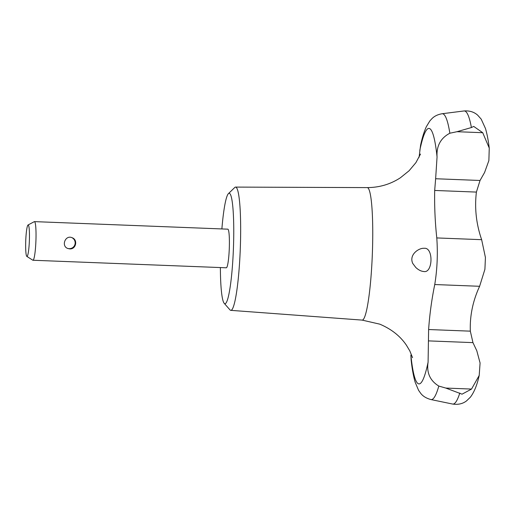 <?xml version="1.0" encoding="UTF-8"?>
<svg xmlns="http://www.w3.org/2000/svg" width="515" height="515" viewBox="0 0 515 515"><rect width="100%" height="100%" fill="white"/><g stroke="black" fill="none" stroke-linecap="round" stroke-linejoin="round"><path stroke-width="0.77" d="M476.8 350.76L480.083 362.991L479.201 375.448L471.534 389.07L462.039 394.175L445.797 388.065L438.812 386.063C430.044 380.707 426.472 372.731 428.094 362.154L428.615 329.529L470.33 331.158L472.957 342.623L476.8 350.76M471.399 127.54L456.992 131.705L449.853 133.224C440.64 138.072 436.372 145.99 437.055 156.991L435.632 178.744L480.038 180.475L484.583 172.486L488.877 160.577L489.25 148.062L482.729 132.709L473.729 126.42L471.399 127.54A146.672 16.847 -87.8 0 0 464.002 110.963C469.513 110.558 474.07 111.955 477.663 115.16L481.21 119.152L485.478 128.531C487.048 133.81 488.304 140.325 489.25 148.062M419.088 157.275L420.575 145.275C422.152 137.865 424.077 131.666 426.349 126.69L429.883 120.883L431.956 118.617C434.396 116.133 437.763 114.504 442.076 113.744L464.002 110.963M428.615 329.529C429.658 314.472 431.705 299.479 434.75 284.538C437.229 269.377 437.911 253.844 436.784 237.93C435.085 222.081 434.383 206.257 434.686 190.453L435.632 178.744M412.753 263.442L415.747 267.433C418.431 269.957 421.115 271.315 423.8 271.508C432.973 273.491 433.662 246.904 424.083 248.314C419.255 247.741 408.652 254.442 412.753 263.442M470.33 331.158C469.757 315.862 472.847 300.908 479.613 286.289L484.911 269.293L485.426 257.506L481.647 239.681C476.227 223.993 474.482 208.124 476.401 192.082L480.038 180.475M69.673 248.887L67.806 248.488C60.982 246.189 65.257 234.628 72.074 237.711C78.151 239.726 76.008 249.511 69.673 248.887M71.797 237.608A5.8 5.8 0 0 1 74.765 245.011A5.8 5.8 0 0 1 67.523 248.372A5.8 5.755 111.6 0 0 69.119 248.661M428.094 362.154A127.849 14.684 -87.8 0 1 418.399 383.784A127.849 14.684 -87.8 0 1 410.867 355.08L411.112 359.792C412.09 368.907 413.455 376.426 415.206 382.349L418.553 390.273L420.62 393.215C422.841 396.19 426.278 398.301 430.926 399.556A143.041 16.428 -87.8 0 0 438.812 386.063M220.375 267.562A55.272 6.347 -87.8 0 0 224.173 303.284L229.973 309.869A61.671 7.081 -87.8 0 0 230.514 310.288A61.671 7.081 -87.8 0 0 230.772 310.345A61.671 7.081 -87.8 0 0 240.28 248.996A61.671 7.081 -87.8 0 0 235.58 187.093A61.671 7.081 -87.8 0 0 234.743 187.505L228.448 193.614A55.272 6.347 -87.8 0 0 221.881 228.937M224.173 303.284A55.272 6.347 -87.8 0 0 224.662 303.657A55.272 6.347 -87.8 0 0 233.495 246.531A55.272 6.347 -87.8 0 0 228.448 193.614M26.825 256.399L32.799 260.197A19.325 2.221 -87.8 0 0 32.857 260.23A19.325 2.221 -87.8 0 0 32.941 260.249L226.317 267.794A19.325 2.221 -87.8 0 0 229.284 248.565A19.325 2.221 -87.8 0 0 227.823 229.169L34.447 221.624A19.325 2.221 -87.8 0 0 34.299 221.662L28.048 224.984A15.753 1.809 -87.8 0 0 25.75 240.627A15.753 1.809 -87.8 0 0 26.825 256.399A15.753 1.809 -87.8 0 0 26.87 256.425A15.753 1.809 -87.8 0 0 29.374 240.563A15.753 1.809 -87.8 0 0 28.048 224.984M32.941 260.249A19.325 2.221 -87.8 0 0 35.915 241.026A19.325 2.221 -87.8 0 0 34.447 221.624M430.926 399.556L452.569 404.037A146.672 16.847 -87.8 0 0 459.805 393.035M456.992 131.705L482.729 132.709M230.772 310.345L362.109 320.098A66.3 7.616 -87.8 0 0 372.339 254.146A66.3 7.616 -87.8 0 0 367.279 187.602C379.465 187.524 390.499 184.248 400.387 177.778L409.097 170.755L415.901 162.65L420.498 154.069M437.055 156.991A127.849 14.684 -87.8 0 0 419.802 150.393M445.797 388.065L471.534 389.07M428.551 340.891L472.957 342.623M434.75 284.538L479.613 286.289M436.784 237.93L481.647 239.681M434.686 190.453L476.401 192.082M449.853 133.224A143.041 16.428 -87.8 0 0 442.076 113.744M452.569 404.037C458.035 404.874 462.682 403.837 466.513 400.915L470.362 397.213C474.193 392.192 477.141 384.937 479.201 375.448M362.109 320.098L379.8 324.16C391.439 329.104 400.322 336.147 406.457 345.282L409.779 350.844L412.554 357.674M235.58 187.093L367.279 187.602"/></g></svg>
